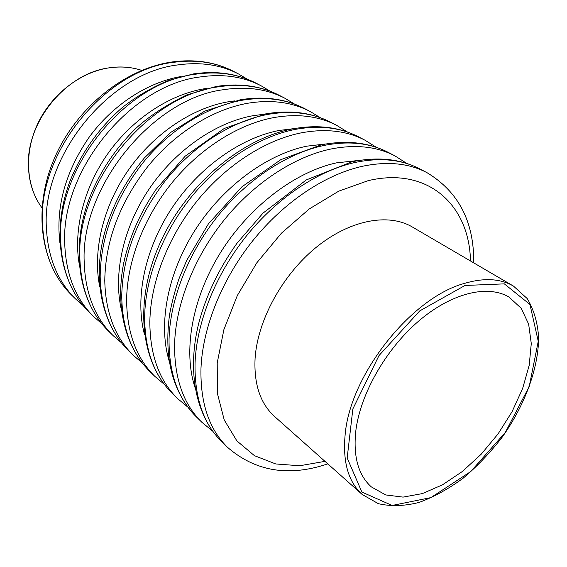 <?xml version="1.0" encoding="UTF-8"?>
<svg xmlns="http://www.w3.org/2000/svg" width="567" height="567" viewBox="0 0 567 567"><rect width="100%" height="100%" fill="white"/><g stroke="black" fill="none" stroke-linecap="round" stroke-linejoin="round"><path stroke-width="0.85" d="M513.496 286.101L412.237 226.935C388.31 212.788 349.747 219.89 315.932 247.545C282.139 275.165 257.496 320.561 255.079 358.493C253.86 384.284 260.366 403.633 274.598 416.532L362.214 494.488L378.317 503.666C390.854 506.558 404.427 506.14 419.048 502.426C433.897 496.983 448.61 488.889 463.189 478.151C477.371 466.159 490.405 452.459 502.277 437.058C524.702 405.32 538.352 368.89 538.65 337.677C537.658 322.63 533.838 309.589 527.211 298.568L513.496 286.101C500.37 278.496 483.927 277.617 464.16 283.479C411.146 297.93 350.172 374.837 345.168 434.4C342.588 461.814 348.266 481.844 362.214 494.488M355.722 431.565C353.206 456.896 358.429 475.352 371.392 486.933L385.723 494.941L403.066 497.11L422.337 493.602L442.458 484.842L462.403 471.453L481.213 454.202L498.024 433.975L512.058 411.727L522.632 388.494L529.181 365.389L531.279 343.538L528.642 324.126L521.208 308.313L509.152 297.165C487.903 284.315 451.644 292.799 418.566 321.17C385.517 349.485 359.981 394.745 355.722 431.565M59.896 242.726C55.637 206.948 65.396 171.758 89.182 137.171C112.606 105.015 147.243 82.484 180.483 76.623M79.224 264.165C73.235 229.635 83.944 187.145 108.524 152.7C133.195 118.326 170.072 94.328 204.864 88.665L206.849 88.36M99.714 286.576C92.506 251.422 102.882 206.877 128.199 170.32C153.6 133.819 192.114 107.992 228.189 101.805L234.504 100.905M121.444 310.043C112.996 274.378 123.032 227.764 149.128 188.995C175.295 150.276 215.517 122.486 252.882 115.718L263.549 114.3M144.514 334.672C134.811 298.611 144.5 249.912 171.411 208.826C198.393 167.789 240.401 137.887 279.077 130.474L294.117 128.61M169.044 360.577C158.058 324.253 167.4 273.464 195.183 229.947C223.029 186.472 266.908 154.281 306.91 146.151L326.344 143.905M195.14 387.871C182.872 351.448 191.859 298.568 220.577 252.478C249.345 206.431 295.201 171.773 336.543 162.849L360.378 160.263M324.99 461.361L299.659 465.755L275.768 463.955L254.455 455.684L236.9 440.92L224.234 419.977L217.43 393.59L217.211 362.937L223.894 329.604L237.346 295.499L256.886 262.705L281.36 233.264L309.242 208.954L338.768 191.143L368.16 180.66C428.532 166.244 469.497 205.686 470.475 260.962M473.721 262.861C474.161 221.768 458.561 191.689 426.937 172.637C408.864 163.168 387.282 161.063 362.185 166.329C325.054 174.643 283.869 202.022 252.754 240.755C221.747 279.574 202.674 327.535 200.98 368.259C200.215 402.853 209.06 429.212 227.523 447.328C255.433 471.496 288.858 477.01 327.797 463.863M227.523 447.328L221.761 441.7C203.298 423.577 194.396 397.304 195.055 362.866C196.629 322.339 215.488 274.683 246.276 236.17C277.171 197.734 318.144 170.624 355.155 162.445C380.173 157.279 401.727 159.426 419.807 168.902L426.937 172.637M173.75 62.299C196.26 59.28 216.325 62.377 233.944 71.577C215.651 62.072 195.055 58.869 172.155 61.959C124.364 68.72 75.333 108.566 53.915 159.462C32.432 210.322 40.859 265.321 71.655 295.131C53.716 277.469 43.999 253.725 42.497 223.894C37.741 152.317 105.476 69.599 173.75 62.299M233.944 71.577L238.728 74.079C221.08 64.865 200.966 61.789 178.378 64.851C109.87 72.285 41.724 155.542 46.374 227.438C47.834 257.39 57.55 281.211 75.517 298.901L82.973 305.422M195.374 74.234C218.238 70.995 238.544 74.008 256.277 83.271C237.793 73.675 216.906 70.542 193.616 73.873L168.491 80.422C151.403 87.694 136.087 96.666 122.543 107.347C98.828 127.951 81.216 152.799 69.706 181.901C51.08 232.002 60.159 284.067 89.692 312.743C71.626 294.96 61.945 270.856 60.648 240.436C56.36 167.414 126.03 82.165 195.374 74.234M256.277 83.271L261.316 85.915C243.555 76.63 223.207 73.639 200.257 76.935C130.686 85.015 60.577 170.83 64.751 244.171C65.999 274.726 75.666 298.908 93.761 316.719L101.656 323.566M218.224 86.85C241.45 83.356 261.982 86.276 279.829 95.603C261.153 85.908 239.976 82.86 216.282 86.453L187.032 94.802C166.911 104.505 149.879 115.668 135.924 128.291C113.705 150.113 97.467 175.409 87.226 204.17C70.705 253.662 80.16 303.529 108.708 331.312C90.529 313.423 80.904 288.957 79.841 257.921C76.084 183.403 147.803 95.476 218.224 86.85M279.829 95.603L285.144 98.389C267.277 89.047 246.695 86.156 223.398 89.706C152.736 98.495 80.557 187.025 84.185 261.876C85.192 293.047 94.802 317.591 113.01 335.508L121.373 342.709M376.275 147.271L365.148 140.283C347.075 130.821 325.848 128.333 301.467 132.806C265.413 139.921 226.105 165.054 196.905 201.193C167.811 237.424 150.503 282.678 149.844 321.68C149.922 354.843 159.185 380.485 177.62 398.601L187.712 407.014M177.62 398.601L172.524 393.626C154.096 375.517 144.805 349.952 144.642 316.939C145.209 278.121 162.332 233.143 191.235 197.174C220.244 161.297 259.346 136.399 295.287 129.396C319.59 124.995 340.774 127.525 358.84 136.98L365.148 140.283M324.267 145.393C348.925 140.63 370.301 142.983 388.395 152.459C368.997 142.423 346.621 139.886 321.255 144.84L280.849 159.646L241.981 186.763L208.45 223.809L186.727 260.359L179.101 278.475C174.905 290.665 171.716 302.785 169.533 314.827C163.743 358.557 172.701 392.591 196.395 416.929C177.932 398.799 168.81 372.873 169.037 339.158C170.072 299.504 188.024 253.222 217.841 216.027C247.765 178.917 287.788 152.948 324.267 145.393M388.395 152.459L395.093 155.968C377.005 146.492 355.587 144.174 330.844 149.029C294.252 156.712 254.023 182.921 223.894 220.315C193.871 257.794 175.727 304.366 174.579 344.212C174.26 378.083 183.339 404.08 201.802 422.217L212.597 431.09M242.414 100.203C265.994 96.44 286.753 99.246 304.692 108.623C285.832 98.842 264.357 95.887 240.252 99.778L204.737 111.118L170.639 132.465L144.351 157.987C125.449 180.88 112.16 205.949 104.47 233.186C92.159 280.006 102.315 325.054 128.794 350.923C110.508 332.935 100.969 308.108 100.168 276.434C100.671 236.843 114.895 198.996 142.841 162.899C170.185 129.255 207.557 106.242 242.414 100.203M304.692 108.623L310.312 111.571C292.359 102.18 271.55 99.395 247.885 103.229C212.916 109.36 175.359 132.565 147.845 166.443C119.715 202.788 105.356 240.847 104.775 280.63C105.512 312.445 115.03 337.351 133.33 355.353L142.218 362.937M268.056 114.364C291.998 110.296 312.977 112.968 330.986 122.394C311.949 112.521 290.169 109.686 265.654 113.896L224.241 128.468L185.147 156.201L155.953 189.534C140.092 212.781 129.361 237.197 123.762 262.783C114.917 306.775 125.449 347.578 150.028 371.661C131.664 353.602 122.231 328.406 121.728 296.073C122.635 255.618 137.49 216.764 166.287 179.505C194.431 144.776 232.661 120.856 268.056 114.364M330.986 122.394L336.94 125.513C318.909 116.079 297.888 113.428 273.868 117.567C238.353 124.173 199.938 148.299 171.603 183.276C143.38 218.33 126.852 262.344 126.618 300.524C127.051 333.006 136.456 358.28 154.834 376.353L164.295 384.334M465.011 285.463L504.339 283.869L529.961 304.472L538.253 341.299L529.209 386.559L505.339 432.387L470.766 471.531L430.863 497.613L392.123 505.466L361.859 492.043L347.174 457.966L352.858 408.92L378.969 355.608L419.7 310.929L465.011 285.463M141.736 70.393C131.714 67.055 121.019 66.169 109.658 67.742C80.854 71.832 51.916 93.959 37.883 123.379C23.864 152.814 26.004 186.394 41.972 207.82C33.715 196.565 29.215 183.141 28.478 167.548C25.472 122.373 66.219 72.661 109.821 67.778C121.132 66.219 131.764 67.09 141.722 70.4M71.655 295.131L75.517 298.901M247.24 79.153L238.728 74.079M89.692 312.743L93.761 316.719M270.275 91.294L261.316 85.915M108.708 331.312L113.01 335.508M196.395 416.929L201.802 422.217M406.872 163.473L395.093 155.968M419.807 168.902C400.238 158.803 377.558 156.449 351.767 161.85L306.272 179.945L262.975 213.157L236.836 243.456C218.6 269.141 205.821 296.038 198.507 324.14C186.777 372.363 196.154 416.575 221.761 441.7M294.585 104.115L285.144 98.389M128.794 350.923L133.33 355.353M320.277 117.667L310.312 111.571M150.028 371.661L154.834 376.353M347.458 132.033L336.94 125.513M358.84 136.98C339.619 127.022 317.541 124.329 292.607 128.893C240.762 138.688 185.529 185.841 159.71 243.824C133.869 301.722 140.276 362.377 172.524 393.626"/></g></svg>
